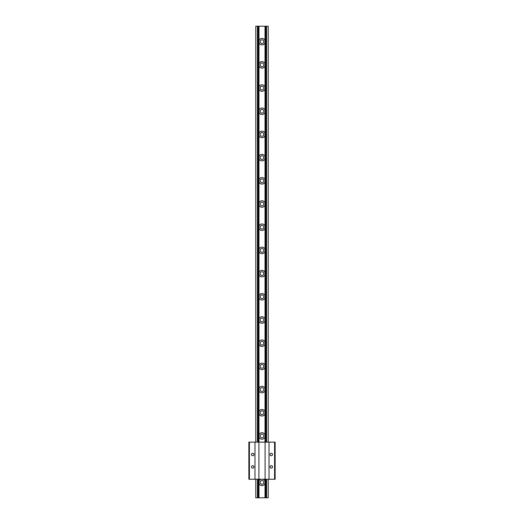 <?xml version="1.0" encoding="UTF-8"?>
<svg xmlns="http://www.w3.org/2000/svg" width="524" height="524" viewBox="0 0 524 524"><rect width="100%" height="100%" fill="white"/><g stroke="black" fill="none" stroke-linecap="round" stroke-linejoin="round"><path stroke-width="0.79" d="M271.275 453.267A1.238 1.238 0 0 0 270.043 454.505A1.238 1.238 0 0 0 271.275 455.742A1.238 1.238 0 0 0 272.513 454.505A1.238 1.238 0 0 0 271.275 453.267M271.275 465.639A1.238 1.238 0 0 0 270.043 466.877A1.238 1.238 0 0 0 271.275 468.115A1.238 1.238 0 0 0 272.513 466.877A1.238 1.238 0 0 0 271.275 465.639M252.725 465.639A1.238 1.238 0 0 0 251.487 466.877A1.238 1.238 0 0 0 252.725 468.115A1.238 1.238 0 0 0 253.957 466.877A1.238 1.238 0 0 0 252.725 465.639M252.725 453.267A1.238 1.238 0 0 0 251.487 454.505A1.238 1.238 0 0 0 252.725 455.742A1.238 1.238 0 0 0 253.957 454.505A1.238 1.238 0 0 0 252.725 453.267M249.417 442.138L249.417 479.25L248.854 479.25L248.854 442.138L275.146 442.138L275.146 479.25L274.583 479.25L274.583 442.138M249.417 479.25L254.978 479.25L254.978 442.138L254.985 479.25L265.085 479.25L265.085 442.138L265.092 479.25L274.583 479.25M258.908 442.138L258.908 479.25L258.915 442.138M269.015 442.138L269.015 479.25L269.022 442.138M268.223 442.138L268.223 26.2L265.026 26.2L265.026 40.486A3.249 3.249 0 0 0 258.974 40.486L258.974 42.837A3.249 3.249 0 0 0 265.026 42.837L265.026 63.679A3.249 3.249 0 0 0 258.974 63.679L258.974 66.031A3.249 3.249 0 0 0 265.026 66.031L265.026 86.873A3.249 3.249 0 0 0 258.974 86.873L258.974 89.224A3.249 3.249 0 0 0 265.026 89.224L265.026 110.066A3.249 3.249 0 0 0 258.974 110.066L258.974 112.418A3.249 3.249 0 0 0 265.026 112.418L265.026 133.26A3.249 3.249 0 0 0 258.974 133.26L258.974 135.611A3.249 3.249 0 0 0 265.026 135.611L265.026 156.453A3.249 3.249 0 0 0 258.974 156.453L258.974 158.805A3.249 3.249 0 0 0 265.026 158.805L265.026 179.647A3.249 3.249 0 0 0 258.974 179.647L258.974 181.998A3.249 3.249 0 0 0 265.026 181.998L265.026 202.84A3.249 3.249 0 0 0 258.974 202.84L258.974 205.192A3.249 3.249 0 0 0 265.026 205.192L265.026 226.034A3.249 3.249 0 0 0 258.974 226.034L258.974 228.385A3.249 3.249 0 0 0 265.026 228.385L265.026 249.228A3.249 3.249 0 0 0 258.974 249.228L258.974 251.579A3.249 3.249 0 0 0 265.026 251.579L265.026 272.421A3.249 3.249 0 0 0 258.974 272.421L258.974 274.773A3.249 3.249 0 0 0 265.026 274.773L265.026 295.615A3.249 3.249 0 0 0 258.974 295.615L258.974 297.966A3.249 3.249 0 0 0 265.026 297.966L265.026 318.808A3.249 3.249 0 0 0 258.974 318.808L258.974 321.16A3.249 3.249 0 0 0 265.026 321.16L265.026 342.002A3.249 3.249 0 0 0 258.974 342.002L258.974 344.353A3.249 3.249 0 0 0 265.026 344.353L265.026 365.195A3.249 3.249 0 0 0 258.974 365.195L258.974 367.547A3.249 3.249 0 0 0 265.026 367.547L265.026 388.389A3.249 3.249 0 0 0 258.974 388.389L258.974 390.74A3.249 3.249 0 0 0 265.026 390.74L265.026 411.582A3.249 3.249 0 0 0 258.974 411.582L258.974 413.934A3.249 3.249 0 0 0 265.026 413.934L265.026 434.776A3.249 3.249 0 0 0 258.974 434.776L258.974 437.127A3.249 3.249 0 0 0 265.026 437.127L265.026 442.138M262 39.811A1.854 1.854 0 0 0 260.146 41.665A1.854 1.854 0 0 0 262 43.518A1.854 1.854 0 0 0 263.854 41.665A1.854 1.854 0 0 0 262 39.811M262 63.004A1.854 1.854 0 0 0 260.146 64.858A1.854 1.854 0 0 0 262 66.712A1.854 1.854 0 0 0 263.854 64.858A1.854 1.854 0 0 0 262 63.004M262 86.191A1.854 1.854 0 0 0 260.146 88.052A1.854 1.854 0 0 0 262 89.905A1.854 1.854 0 0 0 263.854 88.052A1.854 1.854 0 0 0 262 86.191M262 109.385A1.854 1.854 0 0 0 260.146 111.245A1.854 1.854 0 0 0 262 113.099A1.854 1.854 0 0 0 263.854 111.245A1.854 1.854 0 0 0 262 109.385M262 132.579A1.854 1.854 0 0 0 260.146 134.439A1.854 1.854 0 0 0 262 136.292A1.854 1.854 0 0 0 263.854 134.439A1.854 1.854 0 0 0 262 132.579M262 155.772A1.854 1.854 0 0 0 260.146 157.632A1.854 1.854 0 0 0 262 159.486A1.854 1.854 0 0 0 263.854 157.632A1.854 1.854 0 0 0 262 155.772M262 178.966A1.854 1.854 0 0 0 260.146 180.826A1.854 1.854 0 0 0 262 182.679A1.854 1.854 0 0 0 263.854 180.826A1.854 1.854 0 0 0 262 178.966M262 202.159A1.854 1.854 0 0 0 260.146 204.019A1.854 1.854 0 0 0 262 205.873A1.854 1.854 0 0 0 263.854 204.019A1.854 1.854 0 0 0 262 202.159M262 225.353A1.854 1.854 0 0 0 260.146 227.213A1.854 1.854 0 0 0 262 229.067A1.854 1.854 0 0 0 263.854 227.213A1.854 1.854 0 0 0 262 225.353M262 248.546A1.854 1.854 0 0 0 260.146 250.407A1.854 1.854 0 0 0 262 252.26A1.854 1.854 0 0 0 263.854 250.407A1.854 1.854 0 0 0 262 248.546M262 271.74A1.854 1.854 0 0 0 260.146 273.6A1.854 1.854 0 0 0 262 275.454A1.854 1.854 0 0 0 263.854 273.6A1.854 1.854 0 0 0 262 271.74M262 294.933A1.854 1.854 0 0 0 260.146 296.794A1.854 1.854 0 0 0 262 298.647A1.854 1.854 0 0 0 263.854 296.794A1.854 1.854 0 0 0 262 294.933M262 318.127A1.854 1.854 0 0 0 260.146 319.987A1.854 1.854 0 0 0 262 321.841A1.854 1.854 0 0 0 263.854 319.987A1.854 1.854 0 0 0 262 318.127M262 341.321A1.854 1.854 0 0 0 260.146 343.174A1.854 1.854 0 0 0 262 345.034A1.854 1.854 0 0 0 263.854 343.174A1.854 1.854 0 0 0 262 341.321M262 364.514A1.854 1.854 0 0 0 260.146 366.368A1.854 1.854 0 0 0 262 368.228A1.854 1.854 0 0 0 263.854 366.368A1.854 1.854 0 0 0 262 364.514M262 387.708A1.854 1.854 0 0 0 260.146 389.561A1.854 1.854 0 0 0 262 391.421A1.854 1.854 0 0 0 263.854 389.561A1.854 1.854 0 0 0 262 387.708M262 410.901A1.854 1.854 0 0 0 260.146 412.755A1.854 1.854 0 0 0 262 414.615A1.854 1.854 0 0 0 263.854 412.755A1.854 1.854 0 0 0 262 410.901M262 434.095A1.854 1.854 0 0 0 260.146 435.948A1.854 1.854 0 0 0 262 437.809A1.854 1.854 0 0 0 263.854 435.948A1.854 1.854 0 0 0 262 434.095M261.004 479.25A3.249 3.249 0 0 0 258.974 481.163L258.974 483.514A3.249 3.249 0 0 0 265.026 483.514L265.026 497.8L255.778 497.8L255.778 479.25M262 480.482A1.854 1.854 0 0 0 260.146 482.335A1.854 1.854 0 0 0 262 484.196A1.854 1.854 0 0 0 263.854 482.335A1.854 1.854 0 0 0 262 480.482M268.223 479.25L268.223 497.8L265.026 497.8M265.026 26.2L258.974 26.2L258.974 40.486M258.974 42.837L258.974 63.679M258.974 66.031L258.974 86.873M258.974 89.224L258.974 110.066M258.974 112.418L258.974 133.26M258.974 135.611L258.974 156.453M258.974 158.805L258.974 179.647M258.974 181.998L258.974 202.84M258.974 205.192L258.974 226.034M258.974 228.385L258.974 249.228M258.974 251.579L258.974 272.421M258.974 274.773L258.974 295.615M258.974 297.966L258.974 318.808M258.974 321.16L258.974 342.002M258.974 344.353L258.974 365.195M258.974 367.547L258.974 388.389M258.974 390.74L258.974 411.582M258.974 413.934L258.974 434.776M258.974 437.127L258.974 442.138M258.974 479.25L258.974 481.163M265.026 479.25L265.026 481.163A3.249 3.249 0 0 0 262.996 479.25M258.974 26.2L255.778 26.2L255.778 442.138M258.07 26.2L258.07 442.138M258.07 479.25L258.07 497.8M258.659 26.2L258.659 442.138M258.659 479.25L258.659 497.8M258.974 483.514L258.974 497.8M265.026 42.837L265.026 40.486M265.026 66.031L265.026 63.679M265.026 89.224L265.026 86.873M265.026 112.418L265.026 110.066M265.026 135.611L265.026 133.26M265.026 158.805L265.026 156.453M265.026 181.998L265.026 179.647M265.026 205.192L265.026 202.84M265.026 228.385L265.026 226.034M265.026 251.579L265.026 249.228M265.026 274.773L265.026 272.421M265.026 297.966L265.026 295.615M265.026 321.16L265.026 318.808M265.026 344.353L265.026 342.002M265.026 367.547L265.026 365.195M265.026 390.74L265.026 388.389M265.026 413.934L265.026 411.582M265.026 437.127L265.026 434.776M265.026 483.514L265.026 481.163M265.341 26.2L265.341 442.138M265.341 479.25L265.341 497.8M265.93 26.2L265.93 442.138M265.93 479.25L265.93 497.8M257.422 26.2L257.422 442.138M257.422 479.25L257.422 497.8M266.578 26.2L266.578 442.138M266.578 479.25L266.578 497.8"/></g></svg>
